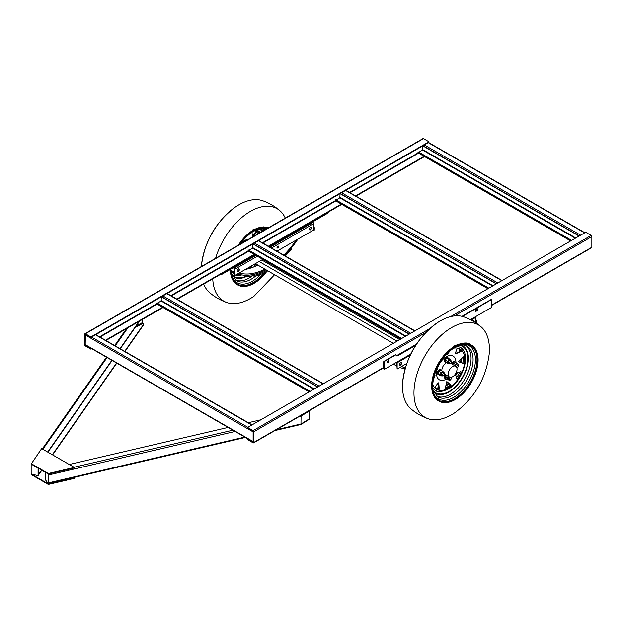 <?xml version="1.0" encoding="UTF-8"?>
<svg xmlns="http://www.w3.org/2000/svg" width="623" height="623" viewBox="0 0 623 623"><rect width="100%" height="100%" fill="white"/><g stroke="black" fill="none" stroke-linecap="round" stroke-linejoin="round"><path stroke-width="0.93" d="M48.314 484.437L48.314 483.931L74.339 477.857L74.339 478.371L48.314 484.437L31.15 474.524L31.391 473.675M73.709 477.491L74.339 477.857M48.314 483.931L31.15 474.017M31.15 464.104L41.663 448.576L74.339 467.437L74.339 467.951L48.314 474.017L31.15 464.104M48.314 474.017L48.314 473.511L74.339 467.437M31.15 463.598L48.314 473.511M301.065 415.455L300.948 424.489L274.891 430.563M309.164 410.783A1.246 0.74 58.2 0 1 309.195 411.071L309.195 418.944A1.246 0.74 58.2 0 1 308.938 419.513L300.987 424.442M48.111 473.901L48.135 483.456L45.518 479.928L45.518 472.405M260.889 419.777L248.336 422.705M228.119 427.425L69.231 464.485M41.827 470.272L38.073 475.629L32.303 474.29A1.246 0.942 35 0 1 31.15 472.997L31.15 465.124A1.246 0.942 35 0 1 31.656 464.4M142.363 319.459L142.363 322.644L143.804 324.552L124.958 351.481M116.789 363.154L52.597 454.883M38.073 468.107L38.073 475.629M139.716 320.993L120.27 348.771M112.101 360.444L47.909 452.181M47.652 452.033L111.852 360.296M120.021 348.623L139.116 321.336M38.307 468.239L38.307 474.788L41.577 470.124M52.34 454.735L116.54 363.007M124.709 351.333L143.804 324.046M127.855 327.838L115.239 345.866M107.07 357.54L42.87 449.269M423.476 138.61A0.934 0.537 -120 0 0 423.009 138.563L84.946 333.741A0.934 0.537 60 0 1 85.413 333.788L90.911 336.965L428.982 141.787L423.476 138.61L85.413 333.788M85.795 345.259L85.413 345.477L90.911 348.654L90.911 349.168L85.413 345.991A0.934 0.537 60 0 1 84.751 344.846L84.751 334.169A0.934 0.537 60 0 1 84.946 333.741M90.911 336.965L90.911 337.471L428.982 142.293L428.982 141.787M85.413 345.477L85.359 345.002M85.359 334.325L85.187 345.103M85.187 334.426L90.911 337.471M90.911 348.654L91.301 348.436M105.489 340.244L162.611 307.264M176.807 299.071L254.168 254.402M268.365 246.21L341.599 203.923M355.523 195.887L424.356 156.147M90.911 349.168L91.737 348.685M105.933 340.493L163.055 307.521M177.244 299.32L254.612 254.659M268.801 246.459L341.77 204.336M355.959 196.144L424.528 156.56M491.781 305.348L591.655 247.681A0.934 0.537 -120 0 0 591.85 247.253L591.85 236.584A0.934 0.537 -120 0 0 591.188 235.439L585.69 232.262L247.619 427.44L253.125 430.618A0.934 0.537 60 0 1 253.787 431.762L253.787 442.439A0.934 0.537 60 0 1 253.592 442.86A0.934 0.537 60 0 1 253.125 442.821L247.619 439.643L247.619 439.129L253.343 442.182L253.343 431.505L247.619 427.946L247.619 427.44M248.009 438.911L247.619 439.129M85.382 334.286A0.934 0.537 120 0 0 85.187 334.933L85.187 344.589A0.934 0.537 120 0 0 85.382 345.017L253.32 441.972A0.934 0.537 -60 0 1 253.32 441.972A0.934 0.537 -60 0 1 253.125 441.543L253.125 431.887A0.934 0.537 -60 0 1 253.281 431.295M349.581 192.46L418.142 152.869A0.934 0.537 -60 0 1 417.978 152.464L418.415 151.95L571.603 240.392M418.858 152.207L422.596 150.05L422.815 145.852L579.086 236.07M571.159 240.649L417.978 152.207M487.91 288.714L335.415 200.668A0.934 0.537 -60 0 1 335.221 200.24L335.657 199.734L488.845 288.169M336.101 199.983L339.839 197.826L340.065 193.628L496.329 283.854M488.409 288.426L335.221 199.983M400.753 339.029L248.258 250.983A0.934 0.537 -60 0 1 248.063 250.555L248.499 250.049L401.687 338.491M248.943 250.306L252.681 248.141L252.907 243.951L409.171 334.169M401.251 338.748L248.063 250.306M99.548 336.809L156.669 303.829A0.934 0.537 -60 0 1 156.505 303.417L156.941 302.91L310.129 391.353M157.385 303.167L161.123 301.002L161.341 296.813L317.613 387.031M309.686 391.61L156.505 303.167M446.232 362.874A6.222 3.598 -60 0 1 446.52 362.726A6.222 3.598 -60 0 0 446.232 362.874A6.222 3.598 -60 0 0 441.839 370.825A6.222 3.598 -60 0 1 446.232 362.874M449.502 377.04A6.222 3.598 120 0 1 448.552 372.048A6.222 3.598 120 0 1 452.617 366.565A6.222 3.598 -60 0 1 455.732 366.254A6.222 3.598 -60 0 1 456.682 371.246A6.222 3.598 -60 0 1 452.617 376.728A6.222 3.598 120 0 1 449.502 377.04L444.487 374.143M443.841 372.235C444.892 373.613 444.69 374.828 443.233 375.887L441.699 375.949A2.142 1.238 120 0 1 441.372 374.228A2.142 1.238 120 0 1 442.766 372.344A2.142 1.238 -60 0 1 443.841 372.235L443.179 371.853A2.142 1.238 -60 0 0 442.112 371.962A2.142 1.238 120 0 0 440.796 373.59A2.142 1.238 -60 0 0 440.796 375.342A4.275 0.903 38.8 0 1 441.084 375.848L441.193 375.856A4.268 2.461 180 0 0 441.411 375.778M441.699 375.949L441.037 375.568A2.142 1.238 -60 0 1 440.796 375.342A4.361 0.927 38.8 0 0 440.282 374.703L440.282 374.563A4.345 3.427 -84.9 0 0 440.796 373.59A4.361 3.442 95.1 0 0 441.084 372.492L438.904 371.23L441.084 372.492M443.311 371.931A4.275 0.903 -141.2 0 0 442.906 371.44L442.797 371.433A4.268 2.461 0 0 1 442.112 371.962A4.275 2.469 180 0 1 441.193 372.359M441.466 370.607A2.648 1.526 120 0 0 441.014 370.023A2.648 1.526 120 0 0 438.07 372.172A2.648 1.526 120 0 0 438.366 374.61A2.648 1.526 120 0 0 439.098 374.703M438.07 372.172L437.813 372.024A2.648 1.526 -60 0 1 440.757 369.875A2.648 1.526 -60 0 1 440.882 369.961M437.813 372.024A2.648 1.526 120 0 0 438.109 374.454A2.648 1.526 120 0 0 438.242 374.524M450.881 360.039A2.142 1.238 120 0 0 449.238 360.616A2.142 1.238 120 0 0 448.303 362.765A2.142 1.238 -60 0 0 448.739 363.746C450.46 363.972 451.41 363.193 451.597 361.402L450.227 359.658A2.142 1.238 120 0 0 449.907 359.564A2.142 1.238 -60 0 0 448.396 360.437A4.275 3.372 144.9 0 1 447.587 361.231L447.524 361.395A4.268 2.461 -120 0 1 447.641 362.384A2.142 1.238 -60 0 1 448.396 360.437A4.361 3.442 144.9 0 0 448.973 359.502L449.097 359.432A4.345 0.919 21.2 0 0 449.907 359.564A4.361 0.919 -158.8 0 0 450.491 359.557L450.554 359.642A4.275 2.469 -120 0 1 450.593 359.876M448.396 363.466A2.142 1.238 -60 0 1 448.085 363.365A2.142 1.238 -60 0 1 447.641 362.384A4.275 2.469 60 0 1 447.524 363.248L447.587 363.334A4.26 0.903 -158.8 0 0 448.217 363.443M448.505 358.404A2.648 1.526 120 0 0 448.054 357.82A2.648 1.526 120 0 0 447.672 357.703A2.648 1.526 120 0 0 445.25 359.658A2.648 1.526 120 0 0 445.406 362.407A2.648 1.526 120 0 0 445.795 362.524A2.648 1.526 120 0 0 446.138 362.508M445.289 362.321A2.648 1.526 120 0 1 445.157 362.259A2.648 1.526 120 0 1 444.993 359.51A2.648 1.526 120 0 1 447.415 357.555A2.648 1.526 -60 0 1 447.797 357.672A2.648 1.526 -60 0 1 447.921 357.758M457.399 363.801A4.275 0.903 -141.2 0 0 456.986 363.31L456.885 363.302A4.268 2.461 0 0 1 456.2 363.832A4.275 2.469 180 0 1 455.273 364.229L455.172 364.362A4.268 3.364 -84.9 0 1 454.883 365.46A4.275 3.372 95.1 0 1 454.782 365.709A2.142 1.238 -60 0 1 454.883 365.46A2.142 1.238 -60 0 1 456.2 363.832A2.142 1.238 -60 0 1 457.266 363.723L457.928 364.105A2.142 1.238 120 0 0 456.854 364.214A2.142 1.238 -60 0 0 455.46 366.098M455.553 362.469A2.648 1.526 120 0 0 455.101 361.885A2.648 1.526 120 0 0 452.158 364.034A2.648 1.526 120 0 0 452.111 364.159M451.854 364.011A2.648 1.526 -60 0 1 451.901 363.887A2.648 1.526 120 0 1 454.845 361.737L455.101 361.885M447.587 377.499L445.344 376.393L445.375 378.332L447.524 379.516A4.275 2.469 60 0 0 447.641 378.652A4.268 2.461 -120 0 0 447.524 377.655L447.587 377.499A4.275 3.372 144.9 0 0 448.396 376.697A4.268 3.364 -35.1 0 0 448.552 376.487A2.142 1.238 -60 0 0 448.396 376.697A2.142 1.238 -60 0 0 447.641 378.652A2.142 1.238 120 0 0 448.085 379.633L448.739 380.014A2.142 1.238 120 0 1 448.303 379.033A2.142 1.238 -60 0 1 449.23 376.876M447.555 379.586L447.587 379.602A4.361 0.919 21.2 0 0 448.217 379.711M445.881 374.945A2.648 1.526 120 0 0 445.406 378.675A2.648 1.526 120 0 0 445.795 378.792A2.648 1.526 120 0 0 446.138 378.776M445.289 378.589A2.648 1.526 -60 0 1 445.157 378.527A2.648 1.526 -60 0 1 445.624 374.797M455.919 362.679A13.698 7.904 120 0 0 446.232 356.777A13.698 7.904 120 0 0 436.552 373.551A13.698 7.904 120 0 0 446.232 379.142A13.698 7.904 120 0 0 446.504 378.979M447.314 381.946A0.615 0.452 101.6 0 0 446.893 381.907A0.615 0.444 -78.6 0 0 446.598 382.358A271.862 219.062 -75 0 0 445.258 388.495L445.749 389.25A23.035 13.301 120 0 0 448.35 387.989A23.035 13.301 120 0 0 450.951 386.244L451.029 385.162A280.194 34.397 35.2 0 1 447.314 381.946L447.182 381.876M446.395 354.526L447.314 354.394A271.862 219.662 105 0 1 449.977 350.959M447.314 354.394L446.161 354.565M461.557 350.554A23.035 13.301 120 0 0 459.867 349.23A23.035 13.301 120 0 0 457.874 348.428L456.978 349.044A280.264 184.61 -111.8 0 0 455.14 353.623L455.639 353.911A271.823 179.222 171.8 0 1 461.067 351.403L461.557 350.554L461.098 350.282A23.035 13.301 120 0 0 459.634 349.106M455.296 374.135A271.792 131.118 -127 0 0 456.978 378.877L457.874 378.932A23.035 13.301 120 0 0 461.557 372.554L461.067 371.806A280.233 135.51 7.1 0 0 456.604 372.624M456.978 378.877L457.874 378.932L457.414 378.667A23.035 13.301 120 0 0 461.098 372.289L460.599 371.542M461.098 372.289L461.557 372.554L461.067 371.806M464.423 362.905A23.035 13.301 120 0 0 464.423 356.893L463.528 356.847A280.249 226.274 -45.1 0 0 458.886 361.075A0.607 0.444 138.8 0 0 458.886 361.901A271.807 33.946 -155.1 0 1 463.528 363.513L464.423 362.905L463.964 362.633A23.035 13.301 120 0 0 463.964 356.629L464.423 356.893L463.528 356.847M445.258 388.495L445.749 389.25L445.289 388.986A23.035 13.301 120 0 0 447.882 387.716A23.035 13.301 120 0 0 450.491 385.98L450.569 384.889A280.21 34.397 35.2 0 1 447.454 382.203M435.142 387.81A23.035 13.301 120 0 0 436.832 389.126A23.035 13.301 120 0 0 438.818 389.936L439.308 389.079A280.264 184.486 68.2 0 1 438.771 383.129L438.265 382.841A271.823 178.871 -8.3 0 0 435.228 386.727L435.142 387.81M433.382 379.703A280.249 226.048 134.9 0 1 435.025 375.669L435.025 374.851M445.328 388.16A24.281 14.018 120 0 0 446.13 387.724A24.281 14.018 120 0 0 450.336 384.687M456.542 377.655A24.281 14.018 120 0 0 459.782 372.04M462.772 363.147A24.281 14.018 120 0 0 463.278 357.072M455.125 353.669L455.179 353.646A271.823 179.222 171.8 0 1 460.599 351.131L461.098 350.282M456.519 378.613L457.414 378.667M458.676 361.722A271.815 33.946 -155.1 0 1 463.068 363.248L463.964 362.633M436.606 388.993A23.035 13.301 120 0 0 438.358 389.663L438.849 388.814A280.257 184.478 68.2 0 1 438.312 382.865L438.304 382.802M435.025 375.669L434.683 374.812M455.218 347.221A31.75 18.332 -60 0 1 471.089 345.648A31.75 18.332 -60 0 1 475.956 371.09A31.75 18.332 -60 0 1 455.218 399.07A31.75 18.332 -60 0 1 439.34 400.636A31.75 18.332 -60 0 1 434.472 375.202A31.75 18.332 -60 0 1 455.218 347.221M471.401 345.111A32.373 18.69 -60 0 0 455.218 346.715A32.373 18.69 120 0 0 434.067 375.241A32.373 18.69 120 0 0 439.028 401.181A32.373 18.69 120 0 0 455.218 399.577A32.373 18.69 -60 0 0 476.361 371.051A32.373 18.69 -60 0 0 471.401 345.111L470.739 344.729A32.373 18.69 -60 0 0 454.556 346.333A32.373 18.69 120 0 0 433.406 374.859A32.373 18.69 120 0 0 438.366 400.799L439.028 401.181M436.178 388.705A31.75 18.332 120 0 0 436.723 388.394A31.75 18.332 120 0 0 438.685 387.163M459.089 351.824A31.75 18.332 120 0 0 459.167 348.88M451.691 414.684A53.36 30.807 120 0 0 455.234 412.449C474.905 397.614 486.252 377.966 489.257 353.506A53.36 30.807 120 0 0 481.135 326.865A53.36 30.807 120 0 0 451.691 327.542A53.36 30.807 -60 0 0 416.094 377.219A53.36 30.807 -60 0 0 428.094 418.734A53.36 30.807 -60 0 0 451.691 414.684M481.135 326.865C476.003 322.449 470.24 319.116 463.847 316.881A53.36 30.807 120 0 0 440.251 320.931A53.36 30.807 -60 0 0 436.715 323.166A53.36 30.807 -60 0 0 402.684 382.109C405.69 357.649 417.028 338.001 436.715 323.166M428.094 418.734C421.701 416.499 415.938 413.166 410.806 408.75A53.36 30.807 -60 0 1 402.684 382.109M238.383 274.128A24.904 14.376 -60 0 1 237.052 274.245M234.622 274.042A24.904 14.376 -60 0 1 233.142 273.59M254.511 230.72A23.035 13.301 -60 0 1 255.547 231.616L255.461 232.698A280.233 184.681 171.8 0 1 252.416 236.576L252.385 236.615M249.083 268.552A24.904 14.376 120 0 0 252.066 265.585M259.923 232.722A24.904 14.376 120 0 0 257.969 230.603M255.952 230.113A24.281 14.018 -60 0 1 256.699 230.494A24.281 14.018 -60 0 1 259.417 233.01M250.96 266.216A24.281 14.018 -60 0 1 248.188 268.801M234.622 273.427A24.281 14.018 -60 0 1 232.418 272.547A24.281 14.018 -60 0 1 231.717 272.095A24.281 14.018 120 0 0 234.622 272.827M252.572 236.966L252.377 236.561A271.807 179.066 -111.8 0 0 252.004 232.262M254.55 230.697A23.035 13.301 -60 0 1 256.006 231.881L255.921 232.963A280.233 184.681 171.8 0 1 253.343 236.265M240.984 243.655A13.792 7.967 120 0 1 244.894 240.455A13.792 7.967 -60 0 1 248.803 239.139M274.572 274.751L253.974 296.252A53.36 30.807 120 0 1 250.438 298.487A53.36 30.807 -60 0 1 226.834 302.537C220.449 300.302 214.686 296.976 209.554 292.561A53.36 30.807 -60 0 1 203.682 284.057M201.385 266.519A53.36 30.807 -60 0 1 201.424 265.92A53.36 30.807 -60 0 1 235.455 206.976A53.36 30.807 -60 0 1 238.991 204.741A53.36 30.807 120 0 1 262.594 200.692C268.988 202.927 274.743 206.252 279.883 210.667A53.36 30.807 120 0 0 250.438 211.345A53.36 30.807 -60 0 0 215.597 258.311M226.834 302.537A53.36 30.807 -60 0 1 212.755 278.824M285.279 218.081A53.36 30.807 120 0 0 279.883 210.667M240.548 243.905A31.75 18.332 -60 0 1 253.958 231.032A31.75 18.332 -60 0 1 267.376 228.423M266.021 271.846A31.75 18.332 -60 0 1 253.958 282.873A31.75 18.332 -60 0 1 238.087 284.446A31.75 18.332 -60 0 1 231.522 270.678M268.1 228.002A32.373 18.69 -60 0 0 253.958 230.518A32.373 18.69 120 0 0 239.824 244.325M231.071 270.421A32.373 18.69 120 0 0 237.776 284.984A32.373 18.69 120 0 0 253.958 283.379A32.373 18.69 -60 0 0 266.792 271.426M253.787 442.439L383.713 367.422L383.713 361.831A0.934 0.537 60 0 1 383.908 361.402A0.934 0.537 60 0 1 384.375 361.449L395.512 355.017M415.611 345.446L397.801 355.733A2.492 1.441 -60 0 1 396.555 355.85A2.492 1.441 -60 0 1 396.041 354.713M384.375 361.449L384.375 369.33L410.705 354.121M470.396 319.661L491.781 307.318L491.781 299.437A0.934 0.537 -120 0 0 491.313 299.39L461.97 316.336M462.352 316.429L491.781 299.437M477.428 310.519L475.497 311.64L475.497 309.857L477.428 308.735L477.428 310.519L476.774 310.137L476.774 309.117M387.895 362.594A1.09 0.631 -60 0 1 387.35 362.648A1.09 0.631 -60 0 1 387.187 361.776A1.09 0.631 -60 0 1 387.895 360.81A1.09 0.631 -60 0 1 388.441 360.756A1.09 0.631 -60 0 1 388.612 361.628A1.09 0.631 -60 0 1 387.895 362.594M396.267 355.585A2.492 1.441 120 0 0 397.139 355.351L416.413 344.223M475.497 310.877L476.774 310.137M387.132 362.259A1.09 0.631 120 0 0 387.233 362.212A1.09 0.631 120 0 0 387.997 360.764M383.713 367.422A0.934 0.537 60 0 1 383.519 367.85L253.592 442.86M384.375 369.33L382.67 368.341M396.937 362.072A0.997 0.576 60 0 1 397.139 362.773L397.139 369.073L406.733 363.536M475.933 322.901L475.933 317.278A0.997 0.576 -120 0 0 475.731 316.585M472.678 320.892A1.558 0.896 -60 0 1 473.41 320.837A1.558 0.896 -60 0 1 473.737 321.507M400.441 365.133A1.558 0.896 -60 0 1 399.662 365.21A1.558 0.896 -60 0 1 399.429 363.964A1.558 0.896 -60 0 1 400.441 362.594A1.558 0.896 -60 0 1 401.22 362.516A1.558 0.896 -60 0 1 401.461 363.762A1.558 0.896 -60 0 1 400.441 365.133M396.687 362.22L397.139 369.073M473.379 321.297A1.558 0.896 120 0 0 473.215 320.767M399.507 365.07A1.558 0.896 120 0 0 400.091 364.93A1.558 0.896 120 0 0 401.048 363.723A1.558 0.896 120 0 0 401.025 362.446M405.098 368.699A68.312 39.436 -60 0 1 399.834 367.515M476.393 323.212L476.431 321.857A6.323 3.652 120 0 0 475.933 319.591M405.456 367.461A66.965 38.665 -60 0 1 401.383 366.62M255.375 263.669L393.331 343.312M313.276 230.245L313.26 230.728L314.21 230.214L314.265 228.228A6.323 3.652 120 0 0 313.766 225.962M296.346 240.011A66.965 38.665 -60 0 1 283.792 255.111M264.876 269.152A66.965 38.665 -60 0 1 239.216 272.999M297.895 239.115A68.312 39.436 -60 0 1 284.532 255.539A68.312 39.436 -60 0 0 291.354 247.97L291.805 248.678A69.651 40.215 -60 0 1 285.272 255.967M267.82 270.849A70.999 40.993 -60 0 1 254.488 276.472L254.682 275.288A69.651 40.215 -60 0 0 266.862 270.296A69.651 40.215 -60 0 1 247.783 276.417L248.102 275.195A68.312 39.436 -60 0 0 265.881 269.728A68.312 39.436 -60 0 1 237.667 273.894M245.431 269.409A66.965 38.665 120 0 0 257.836 265.087M313.26 230.728L312.847 230.487M310.612 229.202L309.483 228.548M247.783 276.417L245.766 275.257M254.488 276.472L253.086 275.67M233.609 267.54L234.271 267.921A0.997 0.576 60 0 1 234.972 269.144L234.622 275.241L234.622 268.941L233.259 267.75M276.994 251.186L313.766 229.957L313.766 223.649A0.997 0.576 -120 0 0 313.065 222.434L312.403 222.053M309.53 229.77A1.558 0.896 120 0 0 310.114 229.622A1.558 0.896 120 0 0 311.079 228.415A1.558 0.896 120 0 0 311.048 227.146M237.34 271.449A1.558 0.896 120 0 0 237.924 271.301A1.558 0.896 120 0 0 238.889 270.094A1.558 0.896 120 0 0 238.858 268.825M277.095 247.837A1.09 0.631 120 0 0 277.43 247.736A1.09 0.631 120 0 0 278.123 246.054M262.797 259.386L234.972 275.444M310.464 229.825A1.558 0.896 -60 0 1 309.686 229.903A1.558 0.896 -60 0 1 309.452 228.657A1.558 0.896 -60 0 1 310.464 227.286A1.558 0.896 -60 0 1 311.243 227.208A1.558 0.896 -60 0 1 311.484 228.454A1.558 0.896 -60 0 1 310.464 229.825M238.274 271.511A1.558 0.896 -60 0 1 237.495 271.581A1.558 0.896 -60 0 1 237.262 270.335A1.558 0.896 -60 0 1 238.274 268.965A1.558 0.896 -60 0 1 239.053 268.887A1.558 0.896 -60 0 1 239.294 270.133A1.558 0.896 -60 0 1 238.274 271.511M277.78 247.938A1.09 0.631 -60 0 1 277.235 247.993A1.09 0.631 -60 0 1 277.071 247.121A1.09 0.631 -60 0 1 277.78 246.155A1.09 0.631 -60 0 1 278.325 246.101A1.09 0.631 -60 0 1 278.497 246.973A1.09 0.631 -60 0 1 277.78 247.938M220.651 274.26A0.934 0.537 60 0 1 220.846 274.914L220.184 274.533M269.463 246.84L328.251 212.902A0.934 0.537 -120 0 0 328.056 212.248M220.846 274.914L255.274 255.041M276.355 429.722L301.127 423.944L309.195 418.944M244.831 437.073L48.314 482.911M299.25 416.499L301.127 416.063L309.195 411.071M235.112 431.459L48.314 475.038M74.012 467.25L232.901 430.189M136.25 325.938L142.363 322.644M142.792 323.415L135.129 327.542M170.858 295.637L248.227 250.968M262.423 242.775L335.384 200.653M418.858 152.97L350.017 192.709M336.101 200.746L262.859 243.032M248.67 251.225L171.302 295.894M157.105 304.086L99.992 337.066M253.787 431.762L425.883 332.402M454.385 315.947L591.85 236.584M591.188 235.439L450.53 316.648M429.815 328.601L253.125 430.618M491.781 305.029L591.85 247.253M85.187 334.933L253.125 431.887M247.845 427.316L91.573 337.098M85.187 344.589L253.125 441.543M251.801 425.026L95.537 334.808M428.32 142.675L584.584 232.893M424.356 144.964L580.628 235.183M579.304 235.946L423.04 145.727M422.815 149.668L575.784 237.978M575.341 238.235L422.596 150.05M570.941 240.774L417.978 152.464M345.563 190.451L501.834 280.677M341.599 192.741L497.87 282.959M496.547 283.722L340.283 193.504M340.065 197.444L493.027 285.755M492.591 286.012L339.839 197.826M488.183 288.55L335.221 200.24M258.405 240.774L414.677 330.992M254.441 243.063L410.713 333.282M409.389 334.045L253.125 243.827M252.907 247.767L405.869 336.077M405.433 336.334L252.681 248.141M401.025 338.873L248.063 250.555M166.847 293.635L323.111 383.854M162.883 295.925L319.155 386.143M317.831 386.906L161.567 296.688M161.341 300.621L314.311 388.939M313.867 389.196L161.123 301.002M309.467 391.735L156.505 303.417M443.428 375.459A1.207 0.693 -60 0 1 442.579 374.968A1.207 0.693 -60 0 1 443.428 373.489A1.207 0.693 120 0 1 444.285 373.979A1.207 0.693 120 0 1 443.428 375.459M440.282 374.563L438.101 373.302L440.282 374.703M438.678 371.152L438.101 373.302L438.678 371.152L440.492 369.961L442.797 371.433M442.852 371.409L440.702 370.163L438.888 370.887M437.876 373.504L441.1 375.864L438.678 374.649L437.876 373.224M440.492 369.961L440.92 370.288M440.702 369.984L442.875 371.417M437.868 374.252A2.601 1.503 120 0 1 437.673 371.923A2.601 1.503 -60 0 1 440.453 369.766M440.251 369.712A2.57 1.487 120 0 0 439.838 369.688A2.57 1.487 120 0 0 437.619 371.884A2.57 1.487 120 0 0 437.494 373.753A2.57 1.487 120 0 0 437.712 374.104M449.619 362.765A1.207 0.693 -60 0 1 450.476 361.285A1.207 0.693 -60 0 1 451.325 361.784A1.207 0.693 120 0 1 450.476 363.256A1.207 0.693 120 0 1 449.619 362.765M449.097 359.432L446.917 358.17L448.973 359.502M448.35 358.318L450.491 359.557L446.917 358.17L448.365 358.326M447.587 361.231L445.344 360.133L445.375 362.064L447.532 363.302M446.613 358.085L445.398 359.977L446.855 357.945M447.524 363.248L445.095 361.986L445.219 359.821M445.095 360.133L447.524 361.395M445.601 362.197L447.555 363.318M444.908 362.049A2.601 1.503 120 0 1 444.892 359.323A2.601 1.503 120 0 1 447.221 357.501A2.601 1.503 -60 0 1 447.493 357.563M447.291 357.509A2.57 1.487 120 0 0 447.143 357.485A2.57 1.487 120 0 0 446.886 357.493A2.57 1.487 120 0 0 444.947 359.082A2.57 1.487 120 0 0 444.534 361.558A2.57 1.487 120 0 0 444.76 361.901M457.516 365.358A1.207 0.693 -60 0 1 458.372 365.849A1.207 0.693 -60 0 1 457.516 367.329A1.207 0.693 120 0 1 456.667 366.83A1.207 0.693 120 0 1 457.516 365.358M456.939 363.279L454.704 362.041L456.885 363.302M455.273 364.229L453.092 362.968L455.172 364.362M454.58 361.831L453.092 362.968L454.58 361.831L455.008 362.158M452.282 364.26L452.991 363.1L452.493 364.385M456.963 363.287L454.79 361.846M454.541 361.636A2.601 1.503 120 0 0 451.761 363.793M454.338 361.574A2.57 1.487 120 0 0 453.926 361.558A2.57 1.487 120 0 0 451.706 363.754A2.57 1.487 120 0 0 451.652 363.894M451.325 378.044A1.207 0.693 -60 0 1 450.476 379.524A1.207 0.693 -60 0 1 449.619 379.033A1.207 0.693 120 0 1 450.476 377.554A1.207 0.693 120 0 1 451.325 378.044M445.601 378.457L447.532 379.571M447.524 379.516L445.095 378.254L445.095 376.393L447.524 377.655M446.263 375.163L445.398 376.237L446.052 375.046M444.908 378.317A2.601 1.503 -60 0 1 445.484 374.711M445.422 374.68A2.57 1.487 120 0 0 444.534 377.818A2.57 1.487 120 0 0 444.76 378.169M453.692 348.164A23.277 13.441 -60 0 1 464.641 362.929A23.277 13.441 -60 0 1 448.404 388.215A23.277 13.441 -60 0 1 432.814 384.313M450.569 384.889L451.029 385.162M450.951 386.244L450.491 385.98M461.067 351.403L460.599 351.131M455.179 353.646L455.639 353.911M463.528 363.513L463.068 363.248M438.818 389.936L438.358 389.663M438.771 383.129L438.312 382.865M438.849 388.814L439.308 389.079M433.164 390.637A26.766 15.458 -60 0 0 449.051 391.446A26.766 15.458 120 0 0 467.203 365.296A26.766 15.458 120 0 0 459.338 345.298M456.971 346.287L460.179 347.26A24.904 14.376 -60 0 1 463.208 350.196M439.34 391.54A24.904 14.376 -60 0 1 435.282 390.387L432.837 388.098M433.717 392.101A27.389 15.816 120 0 0 449.051 391.953A27.389 15.816 120 0 0 467.382 366.215A27.389 15.816 120 0 0 460.88 345.049M445.757 386.151A24.904 14.376 120 0 0 449.027 383.566M455.763 375.467A24.904 14.376 120 0 0 457.5 372.461M461.145 362.578A24.904 14.376 120 0 0 461.752 358.451M460.965 350.866A24.904 14.376 120 0 0 460.545 349.776M437.642 389.445A24.904 14.376 120 0 0 438.794 389.266M466.012 345.679A29.258 16.891 -60 0 1 469.189 369.408A29.258 16.891 -60 0 1 450.374 394.242A29.258 16.891 120 0 1 436.832 396.228M459.213 345.329L463.31 345.025L467.024 346.178A29.258 16.891 -60 0 1 471.51 369.626A29.258 16.891 -60 0 1 452.399 395.41A29.258 16.891 -60 0 1 437.767 396.859L433.125 390.512M434.597 395.301A30.753 17.756 120 0 0 453.692 397.373A30.753 17.756 120 0 0 474.765 366.293A30.753 17.756 120 0 0 464.088 344.208M470.754 345.461A31.75 18.332 -60 0 1 475.209 371.012A31.75 18.332 -60 0 1 454.556 398.689A31.75 18.332 120 0 1 439.013 400.441M446.566 382.514A29.258 16.891 120 0 0 447.143 381.93M458.785 361.761A29.258 16.891 120 0 0 459.003 360.966M460.218 351.31A29.258 16.891 120 0 0 460.085 349.41M437.097 389.227A29.258 16.891 120 0 0 438.802 388.394M252.416 236.576L252.829 236.818M255.921 232.963L255.461 232.698M256.006 231.881L255.547 231.616M255.96 230.121A24.281 14.018 -60 0 1 258.724 233.415M257.86 233.913A23.464 13.55 120 0 0 254.971 230.471M231.53 271.067A23.464 13.55 120 0 0 233.189 271.644M241.833 274.922A24.904 14.376 -60 0 1 235.813 274.961M234.622 274.509A24.904 14.376 -60 0 1 234.03 274.198L231.577 271.901M255.718 230.089L258.927 231.063A24.904 14.376 -60 0 1 260.593 232.332M256.108 264.09A24.904 14.376 -60 0 1 253.756 266.948M231.904 274.447A26.766 15.458 120 0 0 246.747 275.818M258.086 229.108A26.766 15.458 -60 0 1 262.563 231.195M263.124 230.868A27.389 15.816 120 0 0 259.62 228.851M232.457 275.903A27.389 15.816 120 0 0 247.206 276.09M252.471 275.794A29.258 16.891 -60 0 1 249.114 278.045A29.258 16.891 120 0 1 235.572 280.031M255.438 276.215A29.258 16.891 -60 0 1 251.147 279.213A29.258 16.891 -60 0 1 236.514 280.661L231.865 274.322M233.337 279.104A30.753 17.756 120 0 0 252.44 281.183A30.753 17.756 120 0 0 260.928 274.284M266.628 228.851A30.753 17.756 120 0 0 262.836 228.018M264.401 272.687A31.75 18.332 -60 0 1 253.296 282.492A31.75 18.332 120 0 1 237.76 284.252M252.525 229.957L263.591 226.873L268.248 227.917A32.373 18.69 120 0 0 253.296 230.136A32.373 18.69 120 0 0 238.36 245.174M230.409 270.039A32.373 18.69 120 0 0 237.114 284.602L237.776 284.984M397.139 355.351L397.801 355.733M475.933 317.278L471.136 320.051M410.16 355.258L397.139 362.773M393.378 364.128L396.789 366.098L393.386 364.12M473.363 321.149L472.81 320.829M261.761 259.978L399.717 339.628M259.121 261.504L397.077 341.155M234.622 272.461L229.856 269.712L234.622 272.469M311.204 227.52L310.643 227.2M313.766 223.649L271.535 248.04M257.338 256.232L234.972 269.144M313.065 222.434L270.125 247.222M255.928 255.414L234.271 267.921M245.446 437.432L48.135 483.456M126.492 328.625L114.663 345.531M106.494 357.205L42.294 448.942M252.074 424.87L95.81 334.652M584.857 232.737L428.593 142.519M570.668 240.93L418.165 152.884M502.107 280.514L345.835 190.295M414.949 330.836L258.677 240.618M323.384 383.698L167.12 293.48M309.195 391.89L156.692 303.845M450.717 363.357L455.732 366.254M439.838 369.688L440.562 369.821M437.961 374.314L437.494 373.753M448.739 363.746L448.085 363.365M446.886 357.493L447.602 357.618M445.009 362.119L444.534 361.558M456.885 367.936L457.321 367.757C458.949 366.098 459.151 364.883 457.928 364.105M454.642 361.683L453.926 361.558M451.543 377.195L451.597 377.663C450.982 379.898 450.032 380.684 448.739 380.014M444.534 377.818L445.009 378.379M435.111 390.294C437.198 392.381 441.551 391.992 448.186 389.118C463.068 381.299 471.837 353.085 460.015 347.159M447.252 381.899L446.784 381.634M458.816 361.87L458.357 361.597M464.275 356.668L463.816 356.403M435.056 374.867L434.597 374.594M445.951 385.248L448.498 383.106M455.429 374.509L456.503 372.647M460.483 362.345L461.067 359.074M460.693 351.084L460.148 349.456M437.167 389.266L438.849 388.923M470.427 345.267L471.089 345.648M439.34 400.636L438.678 400.262M436.559 388.962L438.748 387.81M459.688 351.551L459.579 349.075M453.622 346.24C462.243 342.494 467.943 341.988 470.739 344.729M201.424 265.92C204.43 241.459 215.776 221.811 235.455 206.968M257.961 229.132L262.057 228.828L265.188 229.677M238.087 284.446L237.425 284.065M395.582 354.658L383.908 361.402"/></g></svg>
